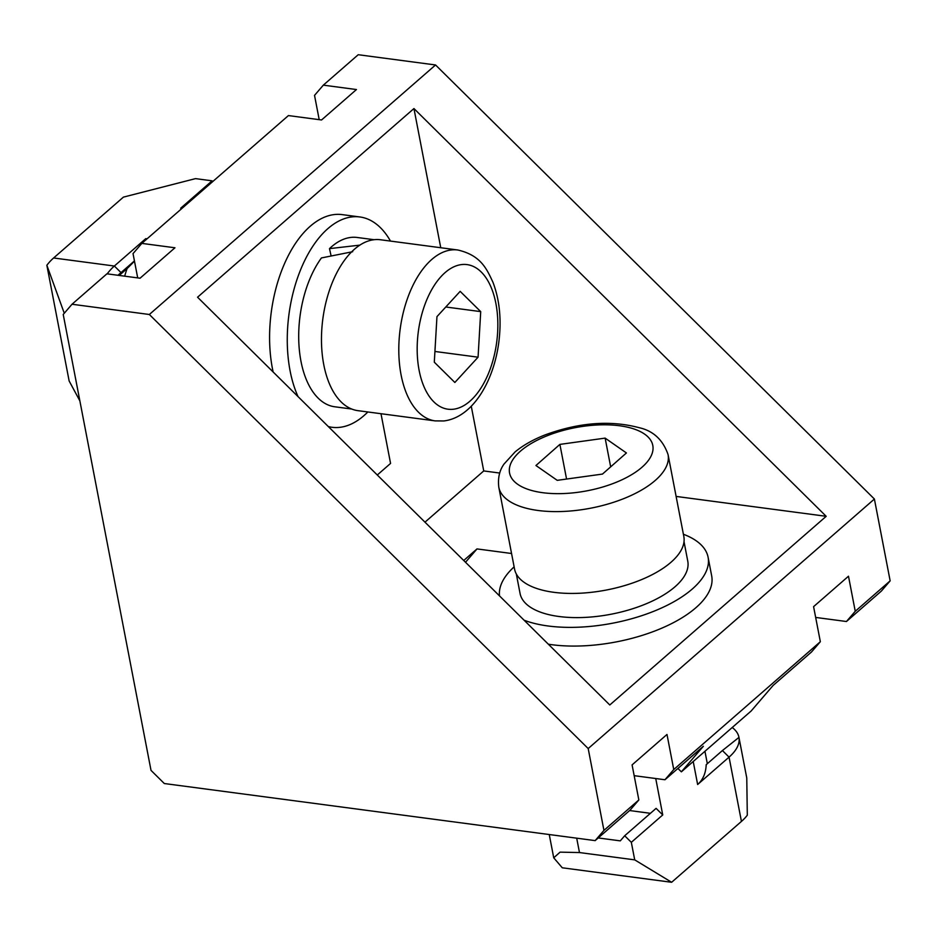 <?xml version="1.0" encoding="UTF-8"?>
<svg xmlns="http://www.w3.org/2000/svg" width="937" height="937" viewBox="0 0 937 937"><rect width="100%" height="100%" fill="white"/><g stroke="black" fill="none" stroke-linecap="round" stroke-linejoin="round"><path stroke-width="1.41" d="M634.173 775.672L664.954 779.748L673.75 769.523L820.343 641.716L811.547 651.941L773.154 685.415L751.169 710.984L681.363 771.842L677.919 768.445M664.954 779.748L703.347 746.274L681.363 771.842M820.343 641.716L813.585 606.649L848.489 576.22L855.247 611.287L890.15 580.858L881.354 591.083L846.451 621.512L855.247 611.287M319.201 119.655L314.527 95.375L323.324 85.15L358.227 54.721L435.553 64.969L874.397 499.034L890.15 580.858M874.397 499.034L588.19 748.558L603.943 830.381L638.847 799.952L632.088 764.885L666.992 734.456L673.75 769.523M603.943 830.381L595.147 840.618L164.315 783.531L151.021 770.378L63.224 314.469L72.02 304.244L106.923 273.815L140.058 278.207L174.961 247.778L141.827 243.386L133.031 253.611L137.704 277.891M323.324 85.15L356.458 89.542L321.555 119.971L288.42 115.579L141.827 243.386M72.02 304.244L149.346 314.492L588.19 748.558M435.553 64.969L149.346 314.492M380.996 413.709L390.565 463.417L377.283 475M499.714 473.044L483.738 470.936L424.976 522.167M483.738 470.936L471.264 406.213M440.753 247.743L413.943 108.551L197.555 297.216L609.788 704.975L826.188 516.31L676.116 496.423M413.943 108.551L826.188 516.31M511.555 553.498L477.003 548.918L463.721 560.49M477.003 548.918L465.513 562.27M815.67 617.436L846.451 621.512M595.147 840.618L630.051 810.177L638.847 799.952M668.069 454.621L683.823 536.456A86.192 37.96 169.1 0 1 639.139 580.589A86.192 37.96 169.1 0 1 514.554 569.052L498.8 487.217A86.192 37.96 169.1 0 0 623.386 498.765A86.192 37.96 169.1 0 0 668.069 454.621C662.963 439.886 653.358 430.915 639.268 427.717C610.35 420.01 578.843 422.458 544.748 435.037C532.977 439.687 523.092 445.309 515.104 451.903L504.071 463.991C499.48 470.339 497.723 478.081 498.8 487.217M626.42 452.958L602.479 474.075L557.234 480.341L535.941 465.513L559.893 444.396L605.138 438.118L626.42 452.958M610.666 466.849L605.138 438.118M566.569 479.053L559.893 444.396M435.143 420.889L357.817 410.64A86.192 46.721 -82.5 0 1 322.164 324.834A86.192 46.721 -82.5 0 1 374.121 239.708A86.192 46.721 -82.5 0 1 380.457 239.755L457.783 249.992A86.192 46.721 -82.5 0 0 451.447 249.945A86.192 46.721 -82.5 0 0 399.49 335.083A86.192 46.721 -82.5 0 0 435.143 420.889L443.751 420.959C472.248 417.656 493.635 382.027 498.812 342.251C501.623 320.032 499.69 300.086 493.003 282.412C486.467 268.158 480.447 255.286 457.783 249.992M454.855 382.472L434.299 362.186L436.958 316.624L460.161 291.348L480.716 311.623L478.069 357.184L454.855 382.472M445.801 306.996L480.716 311.623M434.92 351.469L478.069 357.184M359.878 245.131L329.484 248.633A85.396 46.288 -82.5 0 1 357.149 237.471L374.074 239.708M351.644 409.024L334.72 406.775A85.396 46.288 -82.5 0 1 301.655 364.575A85.396 46.288 -82.5 0 1 321.438 257.933L352.687 251.702M329.484 248.633L331.066 255.719M684.022 541.656L687.77 561.158A85.396 37.609 169.1 0 1 594.562 616.675A85.396 37.609 169.1 0 1 520.058 593.449A85.396 37.609 169.1 0 1 520.023 593.203M683.401 534.254A106.08 46.721 169.1 0 1 708.091 557.246A106.08 46.721 169.1 0 1 592.289 626.209A106.08 46.721 169.1 0 1 524.111 620.224M499.526 595.909A106.08 46.721 169.1 0 1 514.132 566.85M708.091 557.246L711.687 575.939A106.08 46.721 169.1 0 1 595.897 644.914A106.08 46.721 169.1 0 1 548.368 644.211M298.071 396.656A106.08 57.497 -82.5 0 1 290.927 374.859A106.08 57.497 -82.5 0 1 302.112 266.178A106.08 57.497 -82.5 0 1 359.867 216.962A106.08 57.497 -82.5 0 1 390.483 241.078M273.135 371.977A106.08 57.497 -82.5 0 1 284.543 263.578A106.08 57.497 -82.5 0 1 342.192 214.62L359.867 216.962M367.843 411.964A106.08 57.497 -82.5 0 1 332.003 427.284A106.08 57.497 -82.5 0 1 328.325 426.569M79.868 400.884L69.139 380.961L46.85 265.253L64.278 313.251M181.965 208.389L180.677 208.213L212.09 180.829L212.793 181.52M46.85 265.253A66.304 35.934 97.5 0 1 53.608 257.98L123.415 197.121L195.517 178.627L212.09 180.829M107.193 273.85A66.304 35.934 -82.5 0 1 114.361 266.026L145.774 238.642L141.182 244.135M117.98 275.279L121.014 272.608L114.361 266.026L53.608 257.98M119.222 275.443L127.081 268.591A66.304 35.934 97.5 0 0 124.691 276.169M134.436 260.908L121.014 272.608M134.483 261.177L127.081 268.591M747.304 815.19L746.766 777.968L738.93 737.267A66.304 29.199 169.1 0 1 738.953 737.407A66.304 29.199 169.1 0 1 729.056 757.131L697.643 784.515C702.949 779.83 705.807 773.212 706.217 764.674L722.415 750.549L729.056 757.131L741.436 821.421A66.304 29.199 -10.9 0 0 747.304 815.19M634.712 859.861L579.476 852.553L560.08 852.143L553.732 857.812L562.282 867.791L671.642 882.279L634.712 859.861L631.327 842.328L624.686 835.757L620.282 840.864L598.216 837.947M624.686 835.757L656.099 808.362L662.74 814.944L631.327 842.328M650.43 813.316L629.629 810.552M655.736 778.53L662.74 814.944M741.436 821.421L671.642 882.279M738.953 737.407L722.415 750.549M732.207 727.51A66.304 29.199 169.1 0 1 738.93 737.267M547.384 435.67A72.934 32.127 -10.9 0 0 517.751 484.335A72.934 32.127 -10.9 0 0 614.988 482.789A72.934 32.127 -10.9 0 0 644.609 434.124A72.934 32.127 -10.9 0 0 547.384 435.67M461.73 264.562A72.934 39.53 97.5 0 0 417.387 341.49A72.934 39.53 97.5 0 0 453.297 409.246A72.934 39.53 97.5 0 0 497.629 332.319A72.934 39.53 97.5 0 0 461.73 264.562M147.062 238.818L145.774 238.642M579.476 852.553L576.7 838.17M693.216 761.5L697.643 784.515M516.31 573.948L520.058 593.449M332.003 427.284L328.594 426.839M553.732 857.812L549.246 834.527M704.94 751.287L707.33 763.702"/></g></svg>
